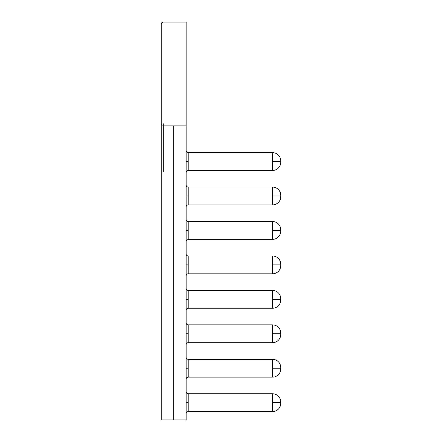 <?xml version="1.0" encoding="UTF-8"?>
<svg xmlns="http://www.w3.org/2000/svg" width="442" height="442" viewBox="0 0 442 442"><rect width="100%" height="100%" fill="white"/><g stroke="black" fill="none" stroke-linecap="round" stroke-linejoin="round"><path stroke-width="0.66" d="M188.215 170.468A2.077 2.077 0 0 0 186.137 172.546A2.077 2.077 0 0 1 188.215 170.468L272.465 170.468L272.465 161.545L280.764 161.545L280.764 160.927A8.299 8.299 0 0 0 272.465 152.623L272.465 161.545L272.465 152.623L188.215 152.623L188.215 170.468L272.465 170.468A8.299 8.299 0 0 0 280.764 162.17A8.299 8.299 0 0 1 272.465 170.468L272.465 161.545L280.764 161.545L280.764 162.17L280.764 160.927A8.299 8.299 0 0 0 272.465 152.623L188.215 152.623L188.215 170.468M186.137 161.545L188.215 161.545L186.137 161.545M188.215 204.917A2.077 2.077 0 0 0 186.137 206.994A2.077 2.077 0 0 1 188.215 204.917L272.465 204.917L272.465 195.994L280.764 195.994L280.764 195.375A8.299 8.299 0 0 0 272.465 187.071L272.465 195.994L272.465 187.071L188.215 187.071L188.215 204.917L272.465 204.917A8.299 8.299 0 0 0 280.764 196.618A8.299 8.299 0 0 1 272.465 204.917L272.465 195.994L280.764 195.994L280.764 196.618L280.764 195.375A8.299 8.299 0 0 0 272.465 187.071L188.215 187.071L188.215 204.917M186.137 195.994L188.215 195.994L186.137 195.994M188.215 239.365A2.077 2.077 0 0 0 186.137 241.442A2.077 2.077 0 0 1 188.215 239.365L272.465 239.365L272.465 230.442L280.764 230.442L280.764 229.818A8.299 8.299 0 0 0 272.465 221.519L272.465 230.442L272.465 221.519L188.215 221.519L188.215 239.365L272.465 239.365A8.299 8.299 0 0 0 280.764 231.067A8.299 8.299 0 0 1 272.465 239.365L272.465 230.442L280.764 230.442L280.764 231.067L280.764 229.818A8.299 8.299 0 0 0 272.465 221.519L188.215 221.519L188.215 239.365M186.137 230.442L188.215 230.442L186.137 230.442M188.215 273.813A2.077 2.077 0 0 0 186.137 275.885A2.077 2.077 0 0 1 188.215 273.813L272.465 273.813L272.465 264.891L280.764 264.891L280.764 264.266A8.299 8.299 0 0 0 272.465 255.968L272.465 264.891L272.465 255.968L188.215 255.968L188.215 273.813L272.465 273.813A8.299 8.299 0 0 0 280.764 265.509A8.299 8.299 0 0 1 272.465 273.813L272.465 264.891L280.764 264.891L280.764 265.509L280.764 264.266A8.299 8.299 0 0 0 272.465 255.968L188.215 255.968L188.215 273.813M186.137 264.891L188.215 264.891L186.137 264.891M188.215 308.256A2.077 2.077 0 0 0 186.137 310.334A2.077 2.077 0 0 1 188.215 308.256L272.465 308.256L272.465 299.333L280.764 299.333L280.764 298.715A8.299 8.299 0 0 0 272.465 290.411L272.465 299.333L272.465 290.411L188.215 290.411L188.215 308.256L272.465 308.256A8.299 8.299 0 0 0 280.764 299.958A8.299 8.299 0 0 1 272.465 308.256L272.465 299.333L280.764 299.333L280.764 299.958L280.764 298.715A8.299 8.299 0 0 0 272.465 290.411L188.215 290.411L188.215 308.256M186.137 299.333L188.215 299.333L186.137 299.333M188.215 342.705A2.077 2.077 0 0 0 186.137 344.782A2.077 2.077 0 0 1 188.215 342.705L272.465 342.705L272.465 333.782L280.764 333.782L280.764 333.157A8.299 8.299 0 0 0 272.465 324.859L272.465 333.782L272.465 324.859L188.215 324.859L188.215 342.705L272.465 342.705A8.299 8.299 0 0 0 280.764 334.406A8.299 8.299 0 0 1 272.465 342.705L272.465 333.782L280.764 333.782L280.764 334.406L280.764 333.157A8.299 8.299 0 0 0 272.465 324.859L188.215 324.859L188.215 342.705M186.137 333.782L188.215 333.782L186.137 333.782M188.215 377.153A2.077 2.077 0 0 0 186.137 379.225A2.077 2.077 0 0 1 188.215 377.153L272.465 377.153L272.465 368.23L280.764 368.23L280.764 367.606A8.299 8.299 0 0 0 272.465 359.307L272.465 368.23L272.465 359.307L188.215 359.307L188.215 377.153L272.465 377.153A8.299 8.299 0 0 0 280.764 368.855A8.299 8.299 0 0 1 272.465 377.153L272.465 368.23L280.764 368.23L280.764 368.855L280.764 367.606A8.299 8.299 0 0 0 272.465 359.307L188.215 359.307L188.215 377.153M186.137 368.23L188.215 368.23L186.137 368.23M188.215 411.601A2.077 2.077 0 0 0 186.137 413.673A2.077 2.077 0 0 1 188.215 411.601L272.465 411.601L272.465 402.679L280.764 402.679L280.764 402.054A8.299 8.299 0 0 0 272.465 393.756L272.465 402.679L272.465 393.756L188.215 393.756L188.215 411.601L272.465 411.601A8.299 8.299 0 0 0 280.764 403.297A8.299 8.299 0 0 1 272.465 411.601L272.465 402.679L280.764 402.679L280.764 403.297L280.764 402.054A8.299 8.299 0 0 0 272.465 393.756L188.215 393.756L188.215 411.601M186.137 402.679L188.215 402.679L186.137 402.679M161.236 419.9L173.689 419.9L173.689 125.854L161.236 125.854L161.236 419.9L161.236 125.854L186.137 125.854L186.137 419.9L161.236 419.9M186.137 22.1L186.137 125.854L186.137 22.1L163.313 22.1L186.137 22.1M161.236 24.177L161.236 125.854L161.236 24.177A2.077 2.077 0 0 1 163.313 22.1L161.844 22.708L161.236 24.177M163.313 171.507L163.313 123.782L163.313 171.507M161.236 171.507L161.236 121.705L161.236 171.507M186.137 391.678A2.077 2.077 0 0 0 188.215 393.756A2.077 2.077 0 0 1 186.137 391.678M186.137 357.23A2.077 2.077 0 0 0 188.215 359.307A2.077 2.077 0 0 1 186.137 357.23M186.137 322.787A2.077 2.077 0 0 0 188.215 324.859A2.077 2.077 0 0 1 186.137 322.787M186.137 288.339A2.077 2.077 0 0 0 188.215 290.411A2.077 2.077 0 0 1 186.137 288.339M186.137 253.89A2.077 2.077 0 0 0 188.215 255.968A2.077 2.077 0 0 1 186.137 253.89M186.137 219.442A2.077 2.077 0 0 0 188.215 221.519A2.077 2.077 0 0 1 186.137 219.442M186.137 184.999A2.077 2.077 0 0 0 188.215 187.071A2.077 2.077 0 0 1 186.137 184.999M186.137 150.551A2.077 2.077 0 0 0 188.215 152.623A2.077 2.077 0 0 1 186.137 150.551M186.137 419.9L173.689 419.9L173.689 125.854L186.137 125.854L186.137 419.9"/></g></svg>
